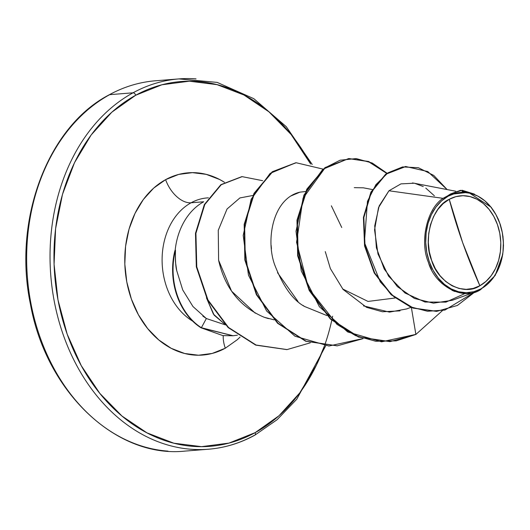 <?xml version="1.0" encoding="UTF-8"?>
<svg xmlns="http://www.w3.org/2000/svg" width="530" height="530" viewBox="0 0 530 530"><rect width="100%" height="100%" fill="white"/><g stroke="black" fill="none" stroke-linecap="round" stroke-linejoin="round"><path stroke-width="0.79" d="M167.964 451.129A185.745 143.365 -94.5 0 1 29.793 297.012A185.745 143.365 -94.5 0 1 109.67 94.665A2.789 1.676 -118.7 0 0 109.22 94.804A2.789 1.676 61.3 0 1 109.67 94.665A185.745 143.365 85.5 0 0 29.793 297.012A185.745 143.365 85.5 0 0 167.964 451.129M449.248 199.306L462.67 242.68L479.862 285.756C463.81 296.767 437.535 282.159 431.678 260.522C422.801 240.547 431.877 206.587 449.248 199.306A46.879 36.186 -94.5 0 1 497.425 224.541A46.879 36.186 -94.5 0 1 479.862 285.756A371.49 223.216 61.3 0 1 462.67 242.68A371.49 223.216 61.3 0 1 449.248 199.306L443.126 203.646L437.833 209.482L433.567 216.584L430.486 224.687L428.717 233.478L428.326 242.614L429.326 251.743L431.678 260.522L435.302 268.611L440.039 275.693L445.723 281.51L452.136 285.822L459.02 288.466L466.115 289.353L473.151 288.439L479.862 285.756L485.977 281.417L491.277 275.58L495.543 268.478L498.624 260.376L500.393 251.584L500.784 242.448L499.783 233.319L497.425 224.541L493.808 216.452L489.064 209.363L483.38 203.553L476.974 199.24L470.09 196.59L462.995 195.709L455.952 196.623L449.248 199.306M455.714 191.217L414.135 183.221L400.958 183.877L388.954 190.773L443.027 198.333C426.65 208.866 419.7 242.005 428.319 262.138C434.984 286.273 463.81 301.331 480.743 289.539L480.962 288.863A50.251 38.783 -94.5 0 1 429.32 261.813A50.251 38.783 -94.5 0 1 448.148 196.199L447.711 195.808L443.027 198.333L447.949 195.702L448.148 196.199A50.251 38.783 -94.5 0 1 499.79 223.243A50.251 38.783 -94.5 0 1 480.962 288.863L480.743 289.539L495.166 275.507L502.791 254.287M332.615 316.224A182.963 141.219 -94.5 0 1 255.195 432.626A182.963 141.219 -94.5 0 1 67.171 334.152A182.963 141.219 -94.5 0 1 135.72 95.234A2.789 1.676 -118.7 0 0 133.043 92.803A185.745 143.365 85.5 0 0 53.172 295.157A185.745 143.365 85.5 0 0 191.343 449.274A185.745 143.365 -94.5 0 1 53.172 295.157A185.745 143.365 -94.5 0 1 133.043 92.803L109.67 94.665L133.043 92.803A185.745 143.365 -94.5 0 1 196.04 78.871A185.745 143.365 85.5 0 0 133.043 92.803A2.789 1.676 61.3 0 1 135.72 95.234L161.895 84.773L189.362 81.203L217.061 84.654L243.932 94.989L268.942 111.823L291.122 134.501L310.653 164.028A182.963 141.219 -94.5 0 0 135.72 95.234L111.843 112.174L91.173 134.945L74.511 162.677L62.5 194.298L55.604 228.589L54.073 264.245L57.982 299.887L67.171 334.152L81.289 365.713L99.799 393.359L121.98 416.037L146.989 432.871L173.853 443.206L201.559 446.658L229.02 443.087L255.195 432.626A2.789 1.676 61.3 0 1 254.791 435.196A2.789 1.676 -118.7 0 0 255.195 432.626L279.078 415.686L299.748 392.916L316.403 365.183L324.519 345.726M225.303 348.21A26.533 15.946 61.3 0 1 223.236 335.656A26.533 15.946 -118.7 0 0 225.303 348.21A91.412 70.55 -94.5 0 1 131.367 299.013A91.412 70.55 -94.5 0 1 165.612 179.65A91.412 70.55 -94.5 0 1 224.481 182.3L219.678 179.524L206.249 174.363L192.416 172.641L178.69 174.423L165.612 179.65A26.533 15.946 -118.7 0 0 191.098 202.778A26.533 15.946 61.3 0 1 165.612 179.65L153.68 188.11L143.358 199.485L135.037 213.345L129.035 229.139L125.584 246.278L124.822 264.086L126.776 281.894L131.367 299.013L138.416 314.78L147.665 328.593L158.748 339.922L171.243 348.336L184.665 353.497L198.505 355.219L212.225 353.437L225.303 348.21L237.235 339.75L240.097 337.053M208.389 197.842A64.872 50.072 85.5 0 0 191.098 202.778A64.872 50.072 85.5 0 0 162.107 261.018A64.872 50.072 85.5 0 0 192.662 321.127A64.872 50.072 85.5 0 1 162.107 261.018A64.872 50.072 85.5 0 1 191.098 202.778L203.712 201.771A64.872 50.072 85.5 0 0 175.125 250.624L175.47 250.12C175.278 260.031 175.682 266.835 176.695 270.538L182.737 289.983L176.695 270.538L175.735 263.735C175.364 262.052 175.278 257.52 175.47 250.12L175.125 250.624A64.872 50.072 -94.5 0 1 203.712 201.771L191.098 202.778A64.872 50.072 85.5 0 1 208.389 197.842M202.838 316.085L206.349 318.53L225.429 324.897L206.349 318.53L201.373 327.726L200.93 327.759L232.836 335.748L222.944 335.623L200.93 327.759A62.447 48.197 -94.5 0 1 174.907 250.637L174.907 250.637A62.447 48.197 85.5 0 0 200.93 327.759L201.373 327.726A62.447 48.197 -94.5 0 1 175.47 250.12A62.447 48.197 85.5 0 0 201.373 327.726L206.349 318.53L192.966 306.532L182.737 289.983M224.501 323.936L214.173 315.191L206.428 297.82L213.418 314.138L224.501 323.936M254.791 435.196A2.789 1.676 61.3 0 1 254.34 435.335A185.745 143.365 -94.5 0 1 191.343 449.274M252.903 195.471L239.891 197.942L227.045 209.006L218.261 230.292L218.605 260.27C224.912 288.101 240.123 307.102 264.238 317.284L274.149 319.855M303.021 305.419L304.531 306.466C292.944 300.185 282.974 286.246 274.633 264.649C265.576 239.633 272.884 198.352 300.02 192.132L305.578 191.535L300.02 192.132L290.791 196.014M271.155 245.463L271.44 248.848M277.521 272.678L298.032 301.497M304.531 306.466L326.858 315.549M372.338 189.541L363.381 187.819L354.279 187.66M363.474 305.883L389.497 312.117L406.583 308.95L410.995 307.347M443.027 198.333L388.954 190.773L379.175 205.925L374.723 225.846L376.399 247.841L384.217 269.008L397.374 286.611L414.427 298.463L433.46 303.167L452.342 300.278L476.212 291.593M468.394 192.33L464.731 191.628L450.281 194.358L468.394 192.33L491.416 207.396M498.134 218.764L500.598 225.343M502.97 236.214L503.5 245.913M469.752 293.189L467.977 293.375M454.833 291.507L451.944 290.301M442.272 283.775L437.734 279.005M431.486 269.478L429.267 264.636M431.559 211.927L432.805 209.787M436.614 311.349L412.883 308.069L391.18 294.753L374.286 273.036L364.574 245.953L363.414 217.538L370.874 192.224L385.681 174.165L405.331 166.566L385.84 174.045L370.967 192.052L363.434 217.366L364.547 245.814L374.233 272.95L391.14 294.713L412.863 308.062L436.409 311.368M460.318 190.343L447.949 195.702L460.318 190.343M415.884 334.443L442.47 310.58L415.884 334.443L411.373 307.499L415.884 334.443L390.133 341.611L358.929 337.007L330.846 319.053L309.666 290.513L298.105 255.778L297.416 220.182L307.221 189.17L325.506 167.52L348.985 158.556L368.728 161.518L387.006 173.211L372.219 163.015L356.186 158.583L340.108 160.206L325.162 167.765L303.021 198.313L296.561 242.283L308.546 288.287L337.007 324.4L355.603 335.649L375.737 341.26L396.228 340.856L415.884 334.443M447.134 189.568L427.776 171.548L405.768 166.526L386.118 174.131L371.318 192.191L363.852 217.505L365.018 245.92L374.723 273.003L391.617 294.72L413.32 308.036L436.833 311.335L457.39 305.452L474.655 292.162L444.915 310.063L427.531 311.262L410.087 306.751L393.903 296.707L380.222 281.821L364.401 242.429L367.462 201.334L375.889 184.685L387.993 172.813L402.628 166.917L418.395 167.732L433.752 175.43L447.134 189.568M474.429 194.106L460.537 190.323L450.593 193.92L448.042 195.59L450.593 193.92L462.12 190.257L474.429 194.106M388.954 190.773L378.519 207.621L374.558 229.887L377.989 253.976L388.569 276.13L404.96 292.971L424.981 302.034L445.949 302.127L465.121 293.454M465.022 191.681L462.292 191.303M457.655 191.535L450.281 194.358M434.395 195.815L425.782 188.097M423.251 186.56L414.844 183.367M414.202 183.234L412.433 182.949M342.678 288.969L368.019 301.431L395.035 298.012M415.44 334.483L381.574 341.817L347.68 331.946L319.385 306.744L301.265 270.956L296.012 231.272L303.909 195.126L322.83 169.282L348.568 158.589L368.396 161.59L386.734 173.403M362.865 338.564L328.945 346.024L294.978 336.206L266.61 310.991L248.451 275.136L243.204 235.38L251.16 199.194L270.154 173.363L295.753 162.79L272.268 171.74L253.976 193.39L244.171 224.389L244.847 259.991L256.401 294.726L277.581 323.267L305.658 341.234L337.087 345.832M286.823 349.601L255.791 345.123L228.158 327.573L207.522 299.973L196.319 266.795L195.497 233.246L204.414 204.441L220.957 184.645L241.706 176.675L220.805 184.758L204.335 204.58L195.484 233.359L196.325 266.848L207.508 299.953L228.092 327.507L255.639 345.07L286.823 349.601M363.09 338.637L337.305 345.818L306.095 341.201L278.018 323.234L256.838 294.693L245.291 259.952L244.615 224.356L254.42 193.351L272.705 171.707L296.197 162.756L323.042 169.11M310.282 342.837L287.041 349.581L256.083 345.03L228.529 327.474L207.952 299.92L196.762 266.815L195.921 233.326L204.779 204.547L221.242 184.725L242.144 176.642L262.635 180.684M237.407 335.198L233.061 335.735L201.373 327.726M348.985 158.556L325.062 167.553L306.777 189.21L296.979 220.215L297.661 255.818L309.222 290.546L330.409 319.087L358.485 337.047L389.914 341.631M400.017 310.871L382.408 311.753L366.581 307.367L343.062 289.426L330.375 268.591L325.268 251.598M331.356 205.806L341.757 227.522M268.399 318.596L264.238 317.284M255.281 313.203L231.59 291.182L218.592 260.23M448.148 196.199L455.336 193.331L462.882 192.344L470.488 193.291L477.868 196.133L484.731 200.757L490.826 206.985L495.908 214.577L499.79 223.243L502.314 232.657L503.381 242.442L502.963 252.234L501.069 261.654L497.769 270.34L493.198 277.952L487.52 284.212L480.962 288.863L473.774 291.732L466.228 292.712L458.622 291.765L451.242 288.93L444.372 284.305L438.283 278.078L433.195 270.485L429.32 261.813L426.796 252.406L425.723 242.621L426.14 232.822L428.041 223.408L431.341 214.723L435.912 207.104L441.589 200.85L448.148 196.199M325.718 345.838L296.754 399.236L277.071 419.74L254.771 435.209C240.05 443.246 224.601 447.916 208.416 449.235L185.043 451.09C116.434 458.496 46.189 392.326 30.455 304.26C12.541 219.592 48.031 126.345 109.24 94.791C123.96 86.754 139.41 82.084 155.588 80.765L178.968 78.91L217.167 82.395L253.817 98.679L286.273 126.683L312.197 164.452M460.1 190.356L460.537 190.323M436.395 311.368L436.833 311.335M405.331 166.566L405.768 166.526M208.409 197.823L207.137 197.922M390.133 341.611L389.696 341.651M337.305 345.818L336.861 345.851M296.197 162.756L295.753 162.79M287.041 349.581L286.598 349.621M242.144 176.642L241.706 176.675M233.061 335.735L232.617 335.768"/></g></svg>
